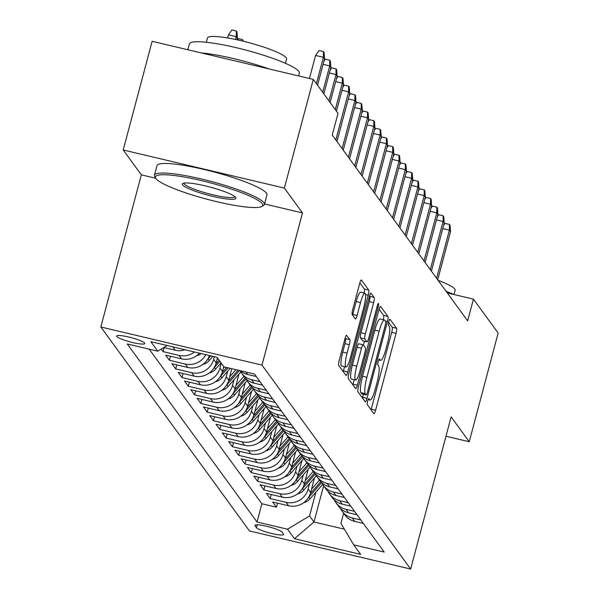 <?xml version="1.0" encoding="UTF-8"?>
<svg xmlns="http://www.w3.org/2000/svg" width="599" height="599" viewBox="0 0 599 599"><rect width="100%" height="100%" fill="white"/><g stroke="black" fill="none" stroke-linecap="round" stroke-linejoin="round"><path stroke-width="0.9" d="M367.651 401.031A3.13 0.562 103.3 0 0 367.292 404.61L373.858 413.624A4.47 0.809 103.3 0 0 373.971 413.699A4.47 0.809 103.3 0 0 375.61 410.203L396.051 333.396A4.47 0.809 103.3 0 0 396.568 328.274L390.001 319.267A3.13 0.562 103.3 0 0 389.927 319.207A3.13 0.562 103.3 0 0 388.773 321.656A3.13 0.562 103.3 0 0 388.407 325.235L389.26 326.403A14.294 2.583 103.3 0 1 387.605 342.778L385.898 349.172A14.294 2.583 103.3 0 1 380.635 360.373A14.294 2.583 103.3 0 1 380.29 360.119L379.437 358.951A3.13 0.562 103.3 0 0 379.362 358.891A3.13 0.562 103.3 0 0 378.209 361.339A3.13 0.562 103.3 0 0 377.849 364.926L378.703 366.094A14.294 2.583 103.3 0 1 377.048 382.462L375.341 388.863A14.294 2.583 103.3 0 1 370.077 400.057A14.294 2.583 103.3 0 1 369.733 399.803L368.879 398.635A3.13 0.562 103.3 0 0 368.804 398.582A3.13 0.562 103.3 0 0 367.651 401.031M116.768 336.481A14.563 2.194 -165.1 0 0 131.436 342.231A14.563 2.194 -165.1 0 0 144.778 343.519A14.563 2.194 -165.1 0 0 144.644 343.07A14.563 2.194 -165.1 0 0 129.976 337.327A14.563 2.194 -165.1 0 0 116.633 336.032A14.563 2.194 -165.1 0 0 116.768 336.481M346.716 335.313A4.47 0.809 103.3 0 0 346.611 335.23A4.47 0.809 103.3 0 0 344.964 338.734L339.229 360.284A4.47 0.809 103.3 0 0 338.712 365.397L346.005 375.408A4.47 0.809 103.3 0 0 346.117 375.483A4.47 0.809 103.3 0 0 347.764 371.986L368.198 295.18A4.47 0.809 103.3 0 0 368.714 290.058L361.422 280.047A4.47 0.809 103.3 0 0 361.309 279.973A4.47 0.809 103.3 0 0 359.67 283.469L352.744 309.503A4.47 0.809 103.3 0 0 352.227 314.617L355.349 318.9A4.47 0.809 103.3 0 0 355.454 318.982A4.47 0.809 103.3 0 0 357.101 315.478L360.531 302.57A11.95 2.156 103.3 0 1 364.933 293.211A11.95 2.156 103.3 0 1 363.84 307.107L350.385 357.678A11.95 2.156 103.3 0 1 345.982 367.037A11.95 2.156 103.3 0 1 347.076 353.14L349.322 344.71A4.47 0.809 103.3 0 0 349.838 339.596L346.477 335.253M302.488 212.93L284.375 188.086L313.299 79.397L152.131 41.301L123.214 149.99L141.327 174.833L100.834 326.994L261.995 365.091L302.488 212.93L264.541 203.959M445.985 436.237L469.242 441.74L451.137 416.889L410.652 569.05L261.995 365.091M469.242 441.74L498.166 333.051L473.442 299.126L447.311 292.956M313.299 79.397L338.016 113.316L332.235 135.052L467.654 320.869L473.442 299.126M358.457 386.662A4.47 0.809 103.3 0 0 357.94 391.776L365.233 401.787A4.47 0.809 103.3 0 0 365.345 401.869A4.47 0.809 103.3 0 0 366.992 398.372L387.426 321.558A4.47 0.809 103.3 0 0 387.942 316.444L380.65 306.433A4.47 0.809 103.3 0 0 380.537 306.351A4.47 0.809 103.3 0 0 378.897 309.855L358.457 386.662M355.619 388.601L348.326 378.59A4.47 0.809 103.3 0 1 348.843 373.469L369.284 296.662A4.47 0.809 103.3 0 1 370.923 293.166A4.47 0.809 103.3 0 1 371.036 293.24L374.158 297.523A4.47 0.809 103.3 0 1 373.641 302.645L365.353 333.793A4.47 0.809 103.3 0 0 364.836 338.907L366.902 341.752A4.47 0.809 103.3 0 0 367.015 341.827A4.47 0.809 103.3 0 0 368.662 338.33L377.288 305.902A3.13 0.562 103.3 0 1 378.441 303.453A3.13 0.562 103.3 0 1 378.156 307.085L357.378 385.179A4.47 0.809 103.3 0 1 355.731 388.676A4.47 0.809 103.3 0 1 355.619 388.601M161.243 349.09L163.1 351.635L164.171 347.6M194.465 351.987A18.202 17.693 143.9 0 1 178.996 355.394L181.519 358.846L165.616 355.095L169.397 360.276L170.475 356.24M205.809 354.668A18.202 17.693 143.9 0 1 185.293 364.035L187.816 367.494L171.92 363.735L175.694 368.917L176.772 364.881M214.367 356.69L213.648 359.407A18.202 17.693 143.9 0 1 191.598 372.675L194.113 376.135L178.217 372.376L181.999 377.565L183.069 373.521M221.256 363.114L219.945 368.048A18.202 17.693 143.9 0 1 197.895 381.316L200.41 384.775L184.514 381.016L188.296 386.205L189.366 382.169M227.717 371.133L226.242 376.689A18.202 17.693 143.9 0 1 204.192 389.964L206.715 393.416L190.811 389.664L194.593 394.846L195.663 390.81M234.022 379.773L232.539 385.329A18.202 17.693 143.9 0 1 210.489 398.605L213.012 402.064L197.108 398.305L200.89 403.486L201.968 399.451M240.319 388.422L238.836 393.977A18.202 17.693 143.9 0 1 216.793 407.245L219.309 410.704L203.413 406.946L207.187 412.134L208.265 408.091M246.616 397.062L245.141 402.618A18.202 17.693 143.9 0 1 223.09 415.886L225.606 419.345L209.71 415.586L213.491 420.775L214.562 416.732M252.913 405.703L251.438 411.258A18.202 17.693 143.9 0 1 229.387 424.534L231.91 427.986L216.007 424.227L219.788 429.416L220.859 425.38M259.217 414.343L257.735 419.899A18.202 17.693 143.9 0 1 235.684 433.174L238.207 436.634L222.304 432.875L226.085 438.056L227.163 434.02M265.514 422.991L264.032 428.547A18.202 17.693 143.9 0 1 241.981 441.815L244.504 445.274L228.608 441.515L232.382 446.697L233.46 442.661M271.811 431.632L270.336 437.188A18.202 17.693 143.9 0 1 248.286 450.455L250.801 453.915L234.905 450.156L238.687 455.345L239.757 451.302M278.108 440.272L276.633 445.828A18.202 17.693 143.9 0 1 254.582 459.104L257.098 462.555L241.202 458.797L244.984 463.985L246.054 459.95M284.413 448.913L282.93 454.469A18.202 17.693 143.9 0 1 260.879 467.744L263.403 471.203L247.499 467.445L251.281 472.626L252.359 468.59M290.71 457.554L289.227 463.117A18.202 17.693 143.9 0 1 267.176 476.385L269.7 479.844L253.804 476.085L257.577 481.267L258.656 477.231M297.007 466.202L295.532 471.757A18.202 17.693 143.9 0 1 273.481 485.025L275.997 488.485L260.101 484.726L263.882 489.915L264.953 485.871M303.304 474.842L301.829 480.398A18.202 17.693 143.9 0 1 279.778 493.673L282.294 497.125L266.398 493.366L270.179 498.555L286.075 502.314A18.202 17.693 -36.1 0 0 308.126 489.039L309.601 483.483M271.25 494.519L270.179 498.555M194.113 376.135A18.202 17.693 -36.1 0 0 216.164 362.859L217.474 357.925M200.41 384.775A18.202 17.693 -36.1 0 0 222.461 371.507L223.779 366.566M206.715 393.416A18.202 17.693 -36.1 0 0 228.758 380.148L231.813 368.685M213.012 402.064A18.202 17.693 -36.1 0 0 235.063 388.788L238.964 374.113M219.309 410.704A18.202 17.693 -36.1 0 0 241.36 397.429L245.261 382.761M225.606 419.345A18.202 17.693 -36.1 0 0 247.657 406.077L251.565 391.402M231.91 427.986A18.202 17.693 -36.1 0 0 253.954 414.718L257.862 400.042M238.207 436.634A18.202 17.693 -36.1 0 0 260.258 423.358L264.159 408.683M244.504 445.274A18.202 17.693 -36.1 0 0 266.555 431.999L270.456 417.331M250.801 453.915A18.202 17.693 -36.1 0 0 272.852 440.647L276.76 425.971M257.098 462.555A18.202 17.693 -36.1 0 0 279.149 449.287L283.057 434.612M263.403 471.203A18.202 17.693 -36.1 0 0 285.453 457.928L289.354 443.253M269.7 479.844A18.202 17.693 -36.1 0 0 291.75 466.569L295.651 451.901M275.997 488.485A18.202 17.693 -36.1 0 0 298.047 475.217L301.948 460.541M282.294 497.125A18.202 17.693 -36.1 0 0 304.344 483.857L308.253 469.182M283.469 534.053L282.084 532.152A14.106 2.119 -165.1 0 0 267.873 526.581A14.106 2.119 -165.1 0 0 254.949 525.33A14.106 2.119 -165.1 0 0 255.077 525.765L256.462 527.667A14.106 2.119 -165.1 0 0 270.673 533.237A14.106 2.119 -165.1 0 0 283.604 534.488A14.106 2.119 -165.1 0 0 283.469 534.053M100.834 326.994L249.483 530.954L410.652 569.05M167.151 345.533L157.762 351.179L127.273 343.976L257.023 522.006L287.513 529.216L309.563 515.941L315.905 492.123M157.762 351.179L150.836 341.677L217.04 357.326L223.966 366.835L254.463 374.038L384.214 552.068L353.724 544.865L360.65 554.367L294.446 538.718L287.513 529.216M149.218 349.165L261.883 503.752L276.476 507.196L272.695 502.014L288.598 505.773A18.202 17.693 -36.1 0 0 310.641 492.498L314.55 477.822M340.554 508.521A18.202 17.693 -36.1 0 0 342.201 511.291A18.202 17.693 -36.1 0 0 352.279 517.963L360.823 519.984M342.201 511.291L344.717 514.751A18.202 17.693 -36.1 0 0 354.803 521.422L363.346 523.436M240.259 370.684A18.202 17.693 -36.1 0 0 247.724 374.502L256.267 376.516M260.048 381.705L251.505 379.684A18.202 17.693 143.9 0 1 241.419 373.012A18.202 17.693 143.9 0 1 239.952 370.609M241.419 373.012L243.943 376.472A18.202 17.693 -36.1 0 0 254.021 383.143L262.564 385.164M266.345 390.346L257.802 388.324A18.202 17.693 143.9 0 1 247.716 381.66A18.202 17.693 143.9 0 1 246.077 378.89M247.716 381.66L250.24 385.112A18.202 17.693 -36.1 0 0 260.318 391.783L268.861 393.805M272.642 398.986L264.099 396.972A18.202 17.693 143.9 0 1 254.021 390.301A18.202 17.693 143.9 0 1 252.374 387.531M254.021 390.301L256.537 393.76A18.202 17.693 -36.1 0 0 266.622 400.424L275.166 402.446M278.939 407.634L270.396 405.613A18.202 17.693 143.9 0 1 260.318 398.941A18.202 17.693 143.9 0 1 258.671 396.171M260.318 398.941L262.834 402.401A18.202 17.693 -36.1 0 0 272.919 409.072L281.463 411.086M285.244 416.275L276.701 414.253A18.202 17.693 143.9 0 1 266.615 407.582A18.202 17.693 143.9 0 1 264.968 404.812M266.615 407.582L269.138 411.041A18.202 17.693 -36.1 0 0 279.216 417.713L287.76 419.727M291.541 424.916L282.998 422.894A18.202 17.693 143.9 0 1 272.912 416.23A18.202 17.693 143.9 0 1 271.265 413.46M272.912 416.23L275.435 419.682A18.202 17.693 -36.1 0 0 285.513 426.353L294.057 428.375M297.838 433.556L289.295 431.542A18.202 17.693 143.9 0 1 279.216 424.871A18.202 17.693 143.9 0 1 277.569 422.1M279.216 424.871L281.732 428.33A18.202 17.693 -36.1 0 0 291.818 434.994L300.361 437.015M304.135 442.197L295.592 440.183A18.202 17.693 143.9 0 1 285.513 433.511A18.202 17.693 143.9 0 1 283.866 430.741M285.513 433.511L288.029 436.971A18.202 17.693 -36.1 0 0 298.115 443.634L306.658 445.656M310.439 450.845L301.896 448.823A18.202 17.693 143.9 0 1 291.81 442.152A18.202 17.693 143.9 0 1 290.163 439.381M291.81 442.152L294.326 445.611A18.202 17.693 -36.1 0 0 304.412 452.282L312.955 454.297M316.736 459.485L308.193 457.464A18.202 17.693 143.9 0 1 298.107 450.8A18.202 17.693 143.9 0 1 296.46 448.03M298.107 450.8L300.631 454.252A18.202 17.693 -36.1 0 0 310.709 460.923L319.252 462.945M323.033 468.126L314.49 466.112A18.202 17.693 143.9 0 1 304.404 459.44A18.202 17.693 143.9 0 1 302.765 456.67M304.404 459.44L306.928 462.9A18.202 17.693 -36.1 0 0 317.013 469.564L325.557 471.585M329.33 476.767L320.787 474.752A18.202 17.693 143.9 0 1 310.709 468.081A18.202 17.693 143.9 0 1 309.062 465.311M310.709 468.081L313.225 471.54A18.202 17.693 -36.1 0 0 323.31 478.204L331.853 480.226M335.627 485.415L327.091 483.393A18.202 17.693 143.9 0 1 317.006 476.722A18.202 17.693 143.9 0 1 315.359 473.951M317.006 476.722L319.522 480.181A18.202 17.693 -36.1 0 0 329.607 486.852L338.15 488.866M341.932 494.055L333.388 492.034A18.202 17.693 143.9 0 1 323.303 485.37A18.202 17.693 143.9 0 1 321.656 482.599M323.303 485.37L325.826 488.821A18.202 17.693 -36.1 0 0 335.904 495.493L344.447 497.514M348.229 502.696L339.685 500.674A18.202 17.693 143.9 0 1 329.6 494.01A18.202 17.693 143.9 0 1 327.96 491.24M329.6 494.01L332.123 497.462A18.202 17.693 -36.1 0 0 342.201 504.133L350.744 506.155M354.526 511.336L345.982 509.322A18.202 17.693 143.9 0 1 335.904 502.651A18.202 17.693 143.9 0 1 334.257 499.88M335.904 502.651L338.42 506.11A18.202 17.693 -36.1 0 0 348.506 512.774L357.049 514.796M279.778 493.673L263.882 489.915M273.481 485.025L257.577 481.267M267.176 476.385L251.281 472.626M260.879 467.744L244.984 463.985M254.582 459.104L238.687 455.345M248.286 450.455L232.382 446.697M241.981 441.815L226.085 438.056M235.684 433.174L219.788 429.416M229.387 424.534L213.491 420.775M223.09 415.886L207.187 412.134M216.793 407.245L200.89 403.486M210.489 398.605L194.593 394.846M204.192 389.964L188.296 386.205M197.895 381.316L181.999 377.565M191.598 372.675L175.694 368.917M185.293 364.035L169.397 360.276M178.996 355.394L163.1 351.635M163.849 347.517L175.215 350.205A18.202 17.693 -36.1 0 0 185.084 349.771M309.563 515.941L313.973 521.991L344.395 529.179M323.61 485.782L313.973 521.991L294.446 538.718M343.616 513.238L340.928 523.354L353.724 544.865M284.375 188.086L123.214 149.99M277.547 503.16L276.476 507.196M261.883 503.752L257.023 522.006M187.816 367.494A18.202 17.693 -36.1 0 0 209.463 355.536M181.519 358.846A18.202 17.693 -36.1 0 0 199.445 353.163M141.327 174.833L155.733 178.24M371.081 409.806A4.47 0.809 103.3 0 0 371.26 409.177L391.694 332.363A4.47 0.809 103.3 0 0 392.21 327.249L388.609 322.307M383.27 319.724A4.47 0.809 103.3 0 0 383.585 315.411L379.07 309.219M362.455 397.976A4.47 0.809 103.3 0 0 362.635 397.339L363.443 394.284M366.146 394.883A3.13 0.562 103.3 0 0 366.221 394.936A3.13 0.562 103.3 0 0 367.374 392.487L385.314 325.062A3.13 0.562 103.3 0 0 385.674 321.483L384.775 320.255A14.294 2.583 103.3 0 0 384.431 320.001A14.294 2.583 103.3 0 0 379.167 331.195L366.902 377.28A14.294 2.583 103.3 0 0 365.248 393.655L366.146 394.883L361.789 393.85A3.13 0.562 103.3 0 0 361.863 393.91A3.13 0.562 103.3 0 0 361.953 393.895M384.431 320.001L380.073 318.968A14.294 2.583 103.3 0 0 374.809 330.169L379.167 331.195M361.789 393.85L360.89 392.622A14.294 2.583 103.3 0 1 362.545 376.254L374.809 330.169M369.456 296.026L374.158 297.523M362.792 340.779A4.47 0.809 103.3 0 1 362.657 340.801A4.47 0.809 103.3 0 1 362.552 340.719L360.478 337.881A4.47 0.809 103.3 0 1 360.995 332.767L369.284 301.611A4.47 0.809 103.3 0 0 369.8 296.498M364.439 341.22L363.406 345.106M354.211 379.676L353.021 384.146L357.378 385.179M356.749 366.116A11.95 2.156 103.3 0 0 355.656 380.013A11.95 2.156 103.3 0 0 360.059 370.654L364.798 352.841A4.47 0.809 103.3 0 0 365.315 347.727L363.241 344.882A4.47 0.809 103.3 0 0 363.136 344.799A4.47 0.809 103.3 0 0 361.489 348.304L356.749 366.116L352.392 365.091A11.95 2.156 103.3 0 0 351.299 378.987L355.656 380.013M358.891 343.856A4.47 0.809 103.3 0 0 358.779 343.774A4.47 0.809 103.3 0 0 357.131 347.27L361.489 348.304M352.392 365.091L357.131 347.27M352.841 384.783A4.47 0.809 103.3 0 0 353.021 384.146M345.982 367.037L341.632 366.004A11.95 2.156 103.3 0 1 342.725 352.107L344.964 343.684A4.47 0.809 103.3 0 0 345.481 338.57L345.144 338.098M364.933 293.211L360.583 292.185A11.95 2.156 103.3 0 0 356.18 301.544L360.531 302.57M352.564 315.081A4.47 0.809 103.3 0 0 352.744 314.453L356.18 301.544M364.117 293.016A4.47 0.809 103.3 0 0 364.357 289.032L359.842 282.833M343.227 371.59A4.47 0.809 103.3 0 0 343.407 370.961L344.537 366.693M303.626 502.696A12.062 11.718 -36.1 0 0 310.08 498.795L322.651 484.404M311.517 489.218L319.477 480.113M308.29 497.784A12.062 11.718 -36.1 0 0 308.882 497.155L321.626 482.562M320.742 481.671L310.312 493.613M443.597 225.426L445.05 223.39L449.407 224.415L449.392 230.136L450.523 231.693L437.727 279.793M442.758 228.571L449.392 230.136L436.589 278.243M449.407 224.415L450.036 225.284L450.523 231.693M438.139 280.369A40.957 6.162 14.9 0 1 454.723 288.995A40.957 6.162 14.9 0 1 455.105 290.26L453.967 294.513M446.113 291.309A56.883 8.558 14.9 0 1 454.02 294.536M155.95 178.577A55.52 8.356 -165.1 0 0 207.771 199.43A55.52 8.356 -165.1 0 0 261.793 206.475A55.52 8.356 -165.1 0 0 262.235 203.697A55.52 8.356 -165.1 0 0 202.23 180.793A55.52 8.356 -165.1 0 0 155.74 178.262A55.52 8.356 -165.1 0 0 155.95 178.577M155.74 178.262L154.774 176.638A56.883 8.558 14.9 0 1 154.467 175.208A56.883 8.558 14.9 0 1 206.588 180.254A56.883 8.558 14.9 0 1 263.889 202.702A56.883 8.558 14.9 0 1 264.406 204.461A56.883 8.558 14.9 0 1 263.433 205.547L261.793 206.475M182.523 184.859A27.756 4.178 14.9 0 1 182.74 183.474A27.756 4.178 14.9 0 1 209.755 186.993A27.756 4.178 14.9 0 1 235.662 197.423A27.756 4.178 14.9 0 1 235.766 197.58A27.756 4.178 14.9 0 1 212.525 196.315A27.756 4.178 14.9 0 1 182.523 184.859M183.923 183.099A26.393 3.968 -165.1 0 0 184.178 183.863A26.393 3.968 -165.1 0 0 210.586 194.233A26.393 3.968 -165.1 0 0 234.928 196.674M187.854 49.747L189.404 43.914A56.883 8.558 14.9 0 1 241.524 48.968A56.883 8.558 14.9 0 1 298.819 71.416A56.883 8.558 14.9 0 1 299.343 73.168L298.609 75.923M206.326 42.274L207.456 38.014A40.957 6.162 14.9 0 1 244.984 41.645A40.957 6.162 14.9 0 1 286.232 57.811A40.957 6.162 14.9 0 1 286.614 59.076L285.476 63.337M154.467 175.208L157.013 165.646A56.883 8.558 14.9 0 1 209.133 170.693A56.883 8.558 14.9 0 1 266.428 193.14A56.883 8.558 14.9 0 1 266.952 194.9L264.406 204.461M201.369 52.937A56.883 8.558 14.9 0 1 269.288 68.997M297.321 494.048A12.062 11.718 -36.1 0 0 303.775 490.154L316.354 475.763M305.22 480.578L313.18 471.473M301.993 489.136A12.062 11.718 -36.1 0 0 302.585 488.507L315.329 473.921M314.445 473.03L304.007 484.973M291.024 485.407A12.062 11.718 -36.1 0 0 297.478 481.506L310.05 467.115M298.923 471.937L306.875 462.825M295.696 480.495A12.062 11.718 -36.1 0 0 296.28 479.866L309.032 465.281M308.148 464.39L297.71 476.332M284.727 476.767A12.062 11.718 -36.1 0 0 291.181 472.866L303.753 458.475M292.619 463.297L300.578 454.184M289.392 471.855A12.062 11.718 -36.1 0 0 289.983 471.226L302.727 456.64M301.851 455.742L291.413 467.684M278.43 468.126A12.062 11.718 -36.1 0 0 284.884 464.225L297.456 449.834M286.322 454.648L294.281 445.544M283.095 463.214A12.062 11.718 -36.1 0 0 283.686 462.585L296.43 447.992M295.547 447.101L285.117 459.044M437.292 216.778L438.753 214.749L443.103 215.775L443.088 221.495L444.226 223.053L431.422 271.152M436.461 219.923L443.088 221.495L430.292 269.595M443.103 215.775L443.732 216.643L444.226 223.053M430.995 208.138L432.448 206.101L436.806 207.134L436.791 212.855L437.929 214.405L425.125 262.512M430.157 211.282L436.791 212.855L423.995 260.954M436.806 207.134L437.435 207.995L437.929 214.405M424.698 199.497L426.151 197.46L430.509 198.494L430.494 204.207L431.624 205.764L418.828 253.871M423.86 202.642L430.494 204.207L417.698 252.314M430.509 198.494L431.138 199.355L431.624 205.764M418.401 190.856L419.854 188.82L424.212 189.846L424.197 195.566L425.327 197.123L412.531 245.231M417.563 194.001L424.197 195.566L411.393 243.673M424.212 189.846L424.841 190.714L425.327 197.123M272.126 459.478A12.062 11.718 -36.1 0 0 278.58 455.584L291.159 441.193M280.025 446.008L287.984 436.903M276.798 454.566A12.062 11.718 -36.1 0 0 277.389 453.937L290.133 439.352M289.25 438.461L278.812 450.403M412.097 182.208L413.557 180.179L417.907 181.205L417.9 186.925L419.03 188.483L406.234 236.583M411.266 185.353L417.9 186.925L405.096 235.033M417.907 181.205L418.536 182.074L419.03 188.483M265.829 450.837A12.062 11.718 -36.1 0 0 272.283 446.944L284.862 432.553M273.728 437.367L281.68 428.255M270.501 445.926A12.062 11.718 -36.1 0 0 271.085 445.297L283.836 430.711M282.953 429.82L272.515 441.762M259.532 442.197A12.062 11.718 -36.1 0 0 265.986 438.296L278.557 423.905M267.424 428.727L275.383 419.614M264.196 437.285A12.062 11.718 -36.1 0 0 264.788 436.656L277.532 422.07M276.656 421.172L266.218 433.122M253.235 433.556A12.062 11.718 -36.1 0 0 259.689 429.655L272.26 415.264M261.127 420.079L269.086 410.974M257.899 428.644A12.062 11.718 -36.1 0 0 258.491 428.015L271.235 413.43M270.351 412.531L259.921 424.474M246.93 424.908A12.062 11.718 -36.1 0 0 253.392 421.015L265.963 406.624M254.83 411.438L262.789 402.333M251.602 419.996A12.062 11.718 -36.1 0 0 252.194 419.375L264.938 404.782M264.054 403.891L253.624 415.833M240.633 416.268A12.062 11.718 -36.1 0 0 247.088 412.374L259.667 397.983M248.533 402.798L256.484 393.693M245.305 411.356A12.062 11.718 -36.1 0 0 245.889 410.727L258.641 396.141M257.757 395.25L247.32 407.193M405.8 173.568L407.253 171.531L411.61 172.564L411.595 178.285L412.733 179.835L399.93 227.942M404.961 176.712L411.595 178.285L398.799 226.385M411.61 172.564L412.239 173.425L412.733 179.835M399.503 164.927L400.956 162.891L405.313 163.924L405.298 169.637L406.436 171.194L393.633 219.301M398.664 168.072L405.298 169.637L392.502 217.744M405.313 163.924L405.942 164.785L406.436 171.194M393.206 156.287L394.659 154.25L399.016 155.283L399.001 160.996L400.132 162.554L387.336 210.661M392.367 159.431L399.001 160.996L386.198 209.103M399.016 155.283L399.645 156.144L400.132 162.554M386.902 147.646L388.362 145.609L392.712 146.635L392.704 152.356L393.835 153.913L381.039 202.013M386.07 150.791L392.704 152.356L379.901 200.463M392.712 146.635L393.348 147.504L393.835 153.913M380.605 138.998L382.057 136.969L386.415 137.995L386.4 143.715L387.538 145.265L374.734 193.372M379.766 142.143L386.4 143.715L373.604 191.815M386.415 137.995L387.044 138.856L387.538 145.265M234.336 407.627A12.062 11.718 -36.1 0 0 240.791 403.726L253.362 389.335M242.228 394.157L250.187 385.045M239.008 402.715A12.062 11.718 -36.1 0 0 239.593 402.086L252.336 387.501M251.46 386.602L241.023 398.552M374.308 130.357L375.76 128.321L380.118 129.354L380.103 135.067L381.241 136.624L368.437 184.732M373.469 133.502L380.103 135.067L367.307 183.174M380.118 129.354L380.747 130.215L381.241 136.624M228.039 398.986A12.062 11.718 -36.1 0 0 234.494 395.085L247.065 380.694M235.931 385.509L243.89 376.404M232.704 394.075A12.062 11.718 -36.1 0 0 233.296 393.446L246.039 378.86M245.163 377.962L234.726 389.904M368.011 121.717L369.463 119.68L373.821 120.713L373.806 126.426L374.937 127.984L362.14 176.091M367.172 124.862L373.806 126.426L361.002 174.534M373.821 120.713L374.45 121.575L374.937 127.984M221.742 390.338A12.062 11.718 -36.1 0 0 228.197 386.445L240.768 372.054M229.634 376.868L235.931 369.658M226.407 385.434A12.062 11.718 -36.1 0 0 226.999 384.805L239.495 370.504M238.117 370.175L228.429 381.264M361.714 113.076L363.166 111.04L367.524 112.065L367.509 117.786L368.64 119.343L355.843 167.443M360.875 116.221L367.509 117.786L354.705 165.893M367.524 112.065L368.153 112.934L368.64 119.343M215.438 381.698A12.062 11.718 -36.1 0 0 221.892 377.804L230.196 368.303M223.337 368.228L224.453 366.947M220.11 376.786A12.062 11.718 -36.1 0 0 220.702 376.157L228.017 367.786M226.639 367.464L222.124 372.623M355.409 104.428L356.869 102.399L361.219 103.425L361.204 109.145L362.343 110.695L349.539 158.802M354.578 107.573L361.204 109.145L348.408 157.245M361.219 103.425L361.848 104.293L362.343 110.695M209.141 373.057A12.062 11.718 -36.1 0 0 215.595 369.156L221.083 362.874M217.04 359.587L217.939 358.554M213.813 368.145A12.062 11.718 -36.1 0 0 214.397 367.516L219.893 361.234M219.137 360.194L215.827 363.982M349.112 95.788L350.565 93.751L354.922 94.784L354.908 100.497L356.046 102.055L343.242 150.162M348.274 98.932L354.908 100.497L342.111 148.604M354.922 94.784L355.551 95.645L356.046 102.055M202.844 364.417A12.062 11.718 -36.1 0 0 209.298 360.516L212.937 356.353M207.509 359.505A12.062 11.718 -36.1 0 0 208.1 358.876L210.751 355.836M342.815 87.147L344.268 85.11L348.625 86.144L348.611 91.857L349.741 93.414L336.945 141.521M341.977 90.292L348.611 91.857L335.814 139.964M348.625 86.144L349.254 87.005L349.741 93.414M196.547 355.776A12.062 11.718 -36.1 0 0 201.182 353.575M237.354 39.848L238.26 38.591L242.61 39.624L243.299 41.234M242.61 41.061L242.61 39.624M228.459 34.847L231.955 29.95L236.313 30.983L236.942 31.844L237.436 38.254L236.298 36.696L228.459 34.847L227.635 37.954M236.313 30.983L236.298 36.696L235.564 39.467M237.436 38.254L237.032 39.781M336.518 78.506L337.971 76.47L342.329 77.496L342.314 83.216L343.444 84.773L336.428 111.137M335.68 81.651L342.314 83.216L335.298 109.587M342.329 77.496L342.957 78.364L343.444 84.773M330.214 69.858L331.674 67.829L336.024 68.855L336.017 74.576L337.147 76.133L330.131 102.496M329.383 73.003L336.017 74.576L329.001 100.939M336.024 68.855L336.653 69.724L337.147 76.133M323.917 61.218L325.369 59.181L329.727 60.214L329.712 65.935L330.85 67.485L323.834 93.856M323.078 64.363L329.712 65.935L322.696 92.298M329.727 60.214L330.356 61.076L330.85 67.485M316.399 83.658L323.415 57.287L315.576 55.437L319.072 50.541L323.43 51.574L323.415 57.287L324.553 58.844L317.537 85.215M315.576 55.437L309.443 78.484M323.43 51.574L324.059 52.435L324.553 58.844M213.648 359.407L216.164 362.859M219.945 368.048L222.461 371.507M226.242 376.689L228.758 380.148M232.539 385.329L235.063 388.788M238.836 393.977L241.36 397.429M245.141 402.618L247.657 406.077M251.438 411.258L253.954 414.718M257.735 419.899L260.258 423.358M264.032 428.547L266.555 431.999M270.336 437.188L272.852 440.647M276.633 445.828L279.149 449.287M282.93 454.469L285.453 457.928M289.227 463.117L291.75 466.569M295.532 471.757L298.047 475.217M301.829 480.398L304.344 483.857M308.126 489.039L310.641 492.498M352.279 517.963L354.803 521.422M245.919 372.016L247.724 374.502M251.505 379.684L254.021 383.143M257.802 388.324L260.318 391.783M264.099 396.972L266.622 400.424M270.396 405.613L272.919 409.072M276.701 414.253L279.216 417.713M282.998 422.894L285.513 426.353M289.295 431.542L291.818 434.994M295.592 440.183L298.115 443.634M301.896 448.823L304.412 452.282M308.193 457.464L310.709 460.923M314.49 466.112L317.013 469.564M320.787 474.752L323.31 478.204M327.091 483.393L329.607 486.852M333.388 492.034L335.904 495.493M339.685 500.674L342.201 504.133M345.982 509.322L348.506 512.774M286.075 502.314L288.598 505.773M172.782 346.866L175.215 350.205M257.233 524.791L256.462 527.667M255.279 525.016L255.077 525.765M368.183 399.436L369.733 399.803M378.74 359.752L380.29 360.119M392.21 327.249L396.568 328.274M391.694 332.363L396.051 333.396M371.26 409.177L375.61 410.203M383.585 315.411L387.942 316.444M385.374 321.071L387.426 321.558M362.635 397.339L366.992 398.372M362.545 376.254L366.902 377.28M360.89 392.622L365.248 393.655M369.284 301.611L373.641 302.645M360.995 332.767L365.353 333.793M360.478 337.881L364.836 338.907M362.552 340.719L366.902 341.752M377.041 306.823L378.156 307.085M345.481 338.57L349.838 339.596M344.964 343.684L349.322 344.71M342.725 352.107L347.076 353.14M352.744 314.453L357.101 315.478M364.357 289.032L368.714 290.058M365.57 294.558L368.198 295.18M343.407 370.961L347.764 371.986M308.882 497.155L310.08 498.795M302.585 488.507L303.775 490.154M296.28 479.866L297.478 481.506M289.983 471.226L291.181 472.866M283.686 462.585L284.884 464.225M277.389 453.937L278.58 455.584M271.085 445.297L272.283 446.944M264.788 436.656L265.986 438.296M258.491 428.015L259.689 429.655M252.194 419.375L253.392 421.015M245.889 410.727L247.088 412.374M239.593 402.086L240.791 403.726M233.296 393.446L234.494 395.085M226.999 384.805L228.197 386.445M220.702 376.157L221.892 377.804M214.397 367.516L215.595 369.156M208.1 358.876L209.298 360.516M368.115 399.593L370.077 400.057M378.673 359.909L380.635 360.373M361.863 393.91L366.221 394.936M362.657 340.801L367.015 341.827M358.779 343.774L363.136 344.799"/></g></svg>
